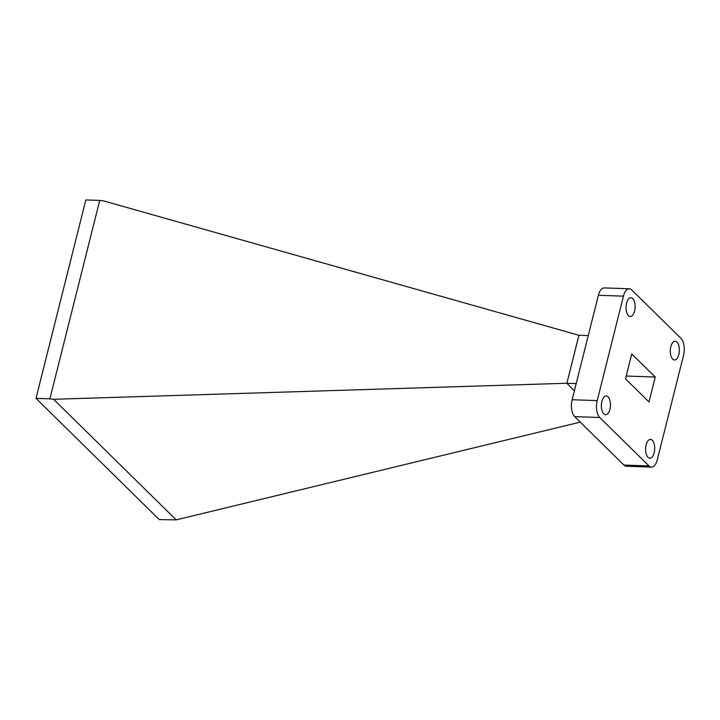 <?xml version="1.0" encoding="UTF-8"?>
<svg xmlns="http://www.w3.org/2000/svg" width="720" height="720" viewBox="0 0 720 720"><rect width="100%" height="100%" fill="white"/><g stroke="black" fill="none" stroke-linecap="round" stroke-linejoin="round"><path stroke-width="1.08" d="M608.067 396.792A9.387 4.536 92 0 0 606.258 395.928A9.387 4.536 92 0 0 601.56 403.209A9.387 4.536 92 0 0 603.783 413.82A9.387 4.536 92 0 0 605.592 414.693A9.387 4.536 92 0 0 610.29 407.403A9.387 4.536 92 0 0 608.067 396.792M652.284 440.298A9.387 4.536 92 0 0 650.475 439.434A9.387 4.536 92 0 0 645.777 446.715A9.387 4.536 92 0 0 648.009 457.326A9.387 4.536 92 0 0 649.818 458.19A9.387 4.536 92 0 0 654.516 450.909A9.387 4.536 92 0 0 652.284 440.298M632.736 298.575A9.387 4.536 92 0 0 630.927 297.702A9.387 4.536 92 0 0 626.229 304.983A9.387 4.536 92 0 0 628.461 315.594A9.387 4.536 92 0 0 630.27 316.467A9.387 4.536 92 0 0 634.968 309.186A9.387 4.536 92 0 0 632.736 298.575M676.953 342.072A9.387 4.536 92 0 0 675.144 341.208A9.387 4.536 92 0 0 670.455 348.489A9.387 4.536 92 0 0 672.678 359.1A9.387 4.536 92 0 0 674.487 359.973A9.387 4.536 92 0 0 679.185 352.683A9.387 4.536 92 0 0 676.953 342.072M576.198 383.607L566.865 383.283L578.925 335.277L103.437 200.862L99.729 200.421L49.887 398.844L53.595 399.285L176.166 519.867L580.275 422.127M574.371 390.861L566.865 383.283M648.963 465.93A12.726 6.147 92 0 0 651.42 467.109A12.726 6.147 92 0 0 657.306 459.738L683.541 355.284A12.726 6.147 92 0 0 681.003 338.391L631.773 289.962A12.726 6.147 92 0 0 629.325 288.783A12.726 6.147 92 0 0 623.439 296.154L597.204 400.617A12.726 6.147 92 0 0 599.742 417.51L574.686 416.628L623.907 465.048L648.963 465.93L599.742 417.51M574.686 416.628A12.726 6.147 -88 0 1 572.148 399.735L598.383 295.272A12.726 6.147 -88 0 1 604.269 287.91L629.325 288.783M588.249 335.601L578.925 335.277M566.631 383.256L53.595 399.285M176.166 519.867L159.228 519.579L36 398.358L49.887 398.844M36 398.358L85.842 199.926L99.729 200.421M648.99 401.958L625.5 378.855L631.755 353.934L655.245 377.046L648.99 401.958M626.211 376.02L655.245 377.046M651.42 467.109L626.364 466.227A12.726 6.147 -88 0 1 623.907 465.048M572.148 399.735L597.204 400.617M623.439 296.154L598.383 295.272"/></g></svg>
